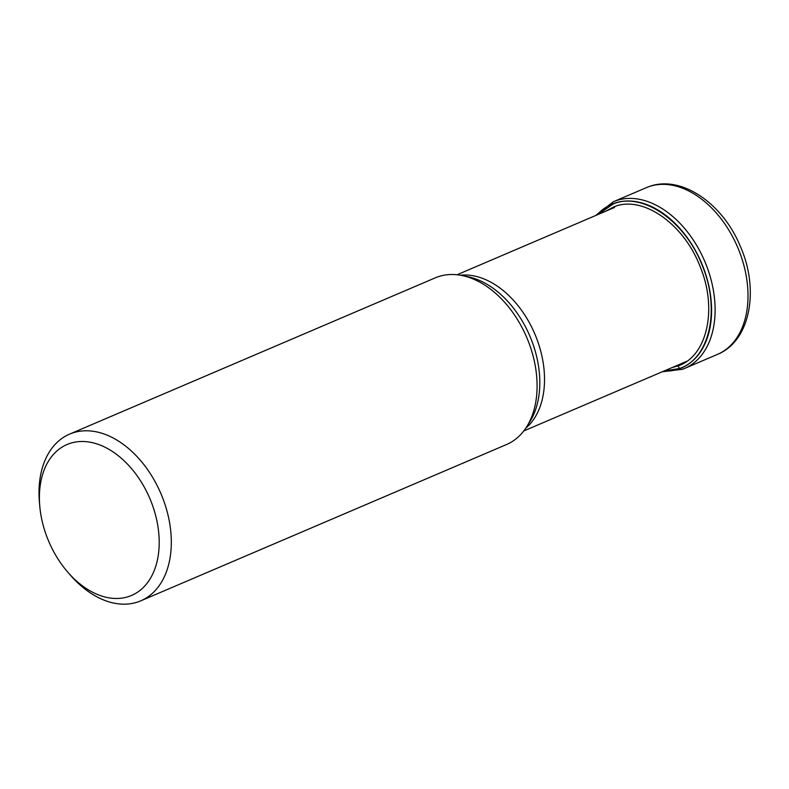 <?xml version="1.0" encoding="UTF-8"?>
<svg xmlns="http://www.w3.org/2000/svg" width="789" height="789" viewBox="0 0 789 789"><rect width="100%" height="100%" fill="white"/><g stroke="black" fill="none" stroke-linecap="round" stroke-linejoin="round"><path stroke-width="1.18" d="M664.17 370.958L679.477 368.522C709.706 358.601 720.623 309.456 702.318 265.666C685.394 221.384 642.996 191.806 613.576 203.769L597.46 214.756M614.542 207.507L614.325 206.688C642.759 195.12 683.738 223.711 700.09 266.504C717.773 308.815 707.23 356.312 678.007 365.909L672.218 367.516M614.325 206.688L605.567 211.284M47.715 538.917A82.076 54.914 -113.1 0 0 67.864 572.252A82.076 54.914 -113.1 0 0 129.771 596.159A82.076 54.914 -113.1 0 0 150.896 501.054A82.076 54.914 -113.1 0 0 68.84 443.812A82.076 54.914 -113.1 0 0 39.805 506.587A82.076 54.914 -113.1 0 0 47.715 538.917M67.864 572.252L70.438 575.201A90.636 60.645 -113.1 0 0 138.805 601.612A90.636 60.645 -113.1 0 0 140.777 600.833A90.636 60.645 -113.1 0 0 162.139 496.577A90.636 60.645 -113.1 0 0 71.513 433.358A90.636 60.645 -113.1 0 0 69.54 434.137A90.636 60.645 -113.1 0 0 39.45 502.682L39.805 506.587M69.54 434.137L435.311 277.836A90.636 60.645 66.9 0 1 437.284 277.057A90.636 60.645 66.9 0 1 462.019 275.529A90.636 60.645 66.9 0 1 526.697 337.347A90.636 60.645 66.9 0 1 526.667 426.819A90.636 60.645 66.9 0 1 506.548 444.523L140.777 600.833M662.306 371.757L682.485 369.272L684.566 368.453A90.636 60.645 -113.1 0 1 682.603 369.232A4.28 3.176 -110.2 0 1 679.674 368.68L679.477 368.522A195.83 145.442 -110.2 0 1 678.007 365.909L677.623 365.208M648.203 186.924A90.636 60.645 66.9 0 1 738.238 248.673A90.636 60.645 66.9 0 1 717.467 354.389C750.625 340.996 759.551 289.307 740.2 246.05C722.645 203.286 680.848 174.231 648.44 186.825L646.24 187.703A90.636 60.645 66.9 0 1 648.203 186.924M717.467 354.389L684.566 368.453A90.636 60.645 -113.1 0 0 705.336 262.727A90.636 60.645 -113.1 0 0 615.302 200.978A90.636 60.645 -113.1 0 0 613.339 201.757L595.557 215.565M596.938 214.973A88.979 59.54 66.9 0 1 613.605 203.513A88.979 59.54 66.9 0 1 702.575 265.568A88.979 59.54 66.9 0 1 679.674 368.68A88.979 59.54 66.9 0 1 663.687 371.165M525.76 428.21A84.926 56.828 -113.1 0 0 534.794 333.885A84.926 56.828 -113.1 0 0 460.391 275.223M462.019 275.529L467.788 276.712A86.928 58.169 66.9 0 1 467.808 276.712L467.808 276.712A86.928 58.169 66.9 0 1 529.843 336.006A86.928 58.169 66.9 0 1 529.813 421.819L529.813 421.819A86.928 58.169 66.9 0 1 529.804 421.829L526.667 426.819M613.339 201.757L646.24 187.703M523.778 430.952L686.755 361.303M457.038 274.759L614.532 207.458"/></g></svg>
